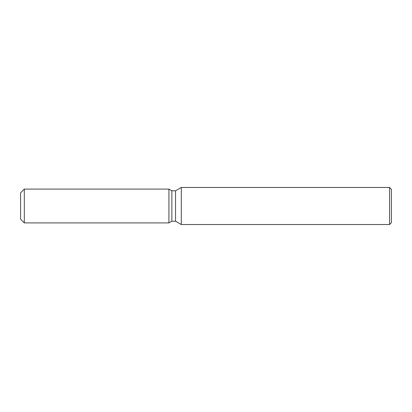 <?xml version="1.0" encoding="UTF-8"?>
<svg xmlns="http://www.w3.org/2000/svg" width="412" height="412" viewBox="0 0 412 412"><rect width="100%" height="100%" fill="white"/><g stroke="black" fill="none" stroke-linecap="round" stroke-linejoin="round"><path stroke-width="0.62" d="M168.92 222.907L24.308 222.907L20.6 219.199L20.6 192.801L24.308 189.093L168.92 189.093L171.85 190.782L175.548 190.782L181.306 187.46L389.546 187.46L391.4 189.314L391.4 222.686L389.546 224.54L181.306 224.54L175.548 221.218L171.85 221.218L168.92 222.907L168.92 189.093L171.85 190.782L171.85 221.218L168.92 222.907L168.92 189.093M175.548 221.218L175.548 190.782M181.306 224.54L181.306 187.46M389.546 224.54L389.546 187.46M24.308 222.907L24.308 189.093M20.6 219.199L20.6 192.801"/></g></svg>
